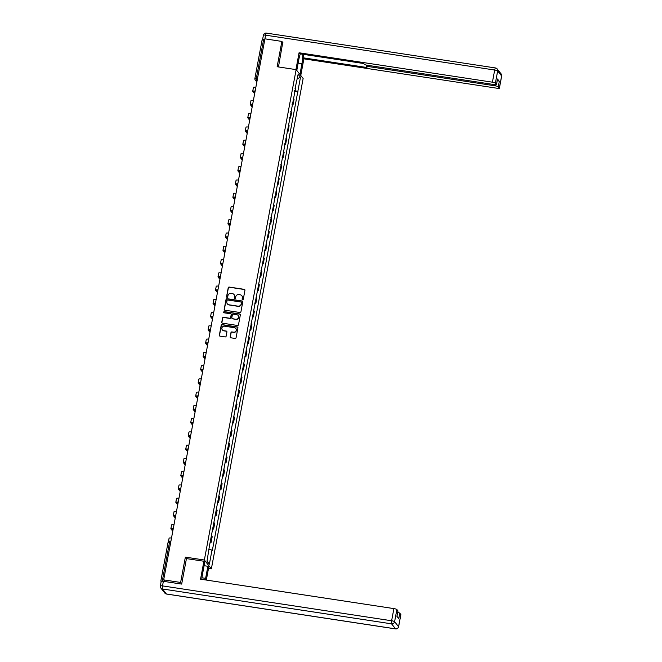 <?xml version="1.0" encoding="UTF-8"?>
<svg xmlns="http://www.w3.org/2000/svg" width="662" height="662" viewBox="0 0 662 662"><rect width="100%" height="100%" fill="white"/><g stroke="black" fill="none" stroke-linecap="round" stroke-linejoin="round"><path stroke-width="0.99" d="M242.59 299.671A0.604 0.579 -38.4 0 0 243.285 299.174L244.948 290.312A0.861 0.836 -38.4 0 0 244.261 289.352L229.218 287.06A0.861 0.836 -38.4 0 0 228.225 287.771L226.561 296.634A0.604 0.579 -38.4 0 0 227.041 297.304A0.604 0.579 -38.4 0 0 227.736 296.808L227.951 295.666A2.756 2.665 -38.4 0 1 231.129 293.398L232.379 293.597A2.756 2.665 -38.4 0 1 234.555 296.667L234.34 297.817A0.604 0.579 -38.4 0 0 234.82 298.488A0.604 0.579 -38.4 0 0 235.515 297.991L235.722 296.849A2.756 2.665 -38.4 0 1 238.899 294.582L240.157 294.772A2.756 2.665 -38.4 0 1 242.333 297.85L242.118 299.001A0.604 0.579 -38.4 0 0 242.59 299.671M230.177 336.842A0.861 0.836 -38.4 0 0 230.856 337.802L235.076 338.447A0.861 0.836 -38.4 0 0 236.069 337.736L237.915 327.897A0.861 0.836 -38.4 0 0 237.236 326.937L222.184 324.645A0.861 0.836 -38.4 0 0 221.191 325.348L219.345 335.195A0.861 0.836 -38.4 0 0 220.032 336.155L225.13 336.933A0.861 0.836 -38.4 0 0 226.123 336.23L226.909 332.01A0.861 0.836 -38.4 0 0 226.23 331.05L223.698 330.669A2.309 2.226 -38.4 0 1 222.175 327.318A2.309 2.226 -38.4 0 1 224.534 326.2L234.439 327.715A2.309 2.226 -38.4 0 1 235.962 331.058A2.309 2.226 -38.4 0 1 233.603 332.175L231.957 331.927A0.861 0.836 -38.4 0 0 230.964 332.63L230.318 337.016A0.861 0.836 -38.4 0 0 230.409 337.587M204.359 560.011L185.36 557.123L180.627 582.452L163.671 579.871L264.924 38.835L281.88 41.416L277.138 66.738L296.129 69.634L204.359 560.011L211.36 568.857L303.138 78.48L296.129 69.634M239.934 312.505A0.861 0.836 -38.4 0 0 240.927 311.794L242.764 301.955A0.861 0.836 -38.4 0 0 242.085 300.987L227.041 298.703A0.861 0.836 -38.4 0 0 226.048 299.406L224.203 309.253A0.861 0.836 -38.4 0 0 224.881 310.213L239.934 312.505M240.339 314.922L238.494 324.769A0.861 0.836 -38.4 0 1 237.509 325.472L222.457 323.188A0.861 0.836 -38.4 0 1 221.778 322.22L222.564 318.008A0.861 0.836 -38.4 0 1 223.557 317.305L229.656 318.232A0.861 0.836 -38.4 0 0 230.649 317.528L231.179 314.731A0.861 0.836 -38.4 0 0 230.492 313.771L224.145 312.803A0.604 0.579 -38.4 0 1 223.739 311.926A0.604 0.579 -38.4 0 1 224.36 311.637L239.661 313.962A0.861 0.836 -38.4 0 1 240.339 314.922M208.505 568.426L211.36 568.857M163.671 579.871L164.912 581.435L160.825 581.062L161.164 581.526M180.627 582.452L181.727 583.843M262.102 40.092L263.526 40.001L256.318 78.497L256.285 80.549L256.955 81.409M264.676 40.175L263.526 40.001M282.972 42.807L281.88 41.416M292.174 103.951A4.038 0.695 10.6 0 1 292.596 104.248L293.647 98.638A4.038 0.695 -169.4 0 0 293.225 98.34M293.647 98.638L294.077 99.184L293.026 104.795L292.05 104.637M292.596 104.248L293.026 104.795M289.567 117.902L290.544 118.051L291.594 112.441L291.164 111.903A4.038 0.695 -169.4 0 0 290.742 111.605M289.691 117.207A4.038 0.695 10.6 0 1 290.122 117.505L290.544 118.051M287.085 131.159L288.061 131.308L289.112 125.697L288.69 125.159A4.038 0.695 -169.4 0 0 288.26 124.861M287.209 130.472A4.038 0.695 10.6 0 1 287.639 130.77L288.061 131.308M284.602 144.415L285.587 144.564L286.629 138.954L286.207 138.416A4.038 0.695 -169.4 0 0 285.777 138.118M284.734 143.728A4.038 0.695 10.6 0 1 285.157 144.026L285.587 144.564M282.12 157.672L283.104 157.821L284.155 152.21L283.725 151.672A4.038 0.695 -169.4 0 0 283.303 151.375M282.252 156.985A4.038 0.695 10.6 0 1 282.674 157.283L283.104 157.821M279.637 170.928L280.622 171.077L281.673 165.475L281.242 164.929A4.038 0.695 -169.4 0 0 280.82 164.631M279.769 170.242A4.038 0.695 10.6 0 1 280.192 170.539L280.622 171.077M277.163 184.193L278.139 184.342L279.19 178.732L278.76 178.194A4.038 0.695 -169.4 0 0 278.338 177.896M277.287 183.498A4.038 0.695 10.6 0 1 277.709 183.796L278.139 184.342M274.68 197.45L275.657 197.599L276.708 191.988L276.277 191.45A4.038 0.695 -169.4 0 0 275.855 191.153M274.804 196.763A4.038 0.695 10.6 0 1 275.235 197.061L275.657 197.599M272.198 210.706L273.174 210.855L274.225 205.245L273.803 204.707A4.038 0.695 -169.4 0 0 273.373 204.409M272.322 210.02A4.038 0.695 10.6 0 1 272.752 210.317L273.174 210.855M269.715 223.963L270.7 224.112L271.743 218.501L271.321 217.963A4.038 0.695 -169.4 0 0 270.89 217.666M269.848 223.276A4.038 0.695 10.6 0 1 270.27 223.574L270.7 224.112M267.233 237.219L268.218 237.368L269.268 231.766L268.838 231.22A4.038 0.695 -169.4 0 0 268.416 230.922M267.365 236.533A4.038 0.695 10.6 0 1 267.787 236.831L268.218 237.368M264.75 250.484L265.735 250.633L266.786 245.023L266.356 244.485A4.038 0.695 -169.4 0 0 265.934 244.187M264.883 249.789A4.038 0.695 10.6 0 1 265.305 250.087L265.735 250.633M262.268 263.741L263.253 263.89L264.303 258.279L263.873 257.741A4.038 0.695 -169.4 0 0 263.451 257.444M262.4 263.054A4.038 0.695 10.6 0 1 262.822 263.352L263.253 263.89M259.794 276.997L260.77 277.146L261.821 271.536L261.391 270.998A4.038 0.695 -169.4 0 0 260.969 270.7M259.918 276.311A4.038 0.695 10.6 0 1 260.348 276.608L260.77 277.146M257.311 290.254L258.288 290.403L259.339 284.792L258.916 284.255A4.038 0.695 -169.4 0 0 258.486 283.957M257.435 289.567A4.038 0.695 10.6 0 1 257.866 289.865L258.288 290.403M254.829 303.51L255.805 303.659L256.856 298.057L256.434 297.511A4.038 0.695 -169.4 0 0 256.004 297.213M254.961 302.824A4.038 0.695 10.6 0 1 255.383 303.122L255.805 303.659M252.346 316.775L253.331 316.924L254.373 311.314L253.951 310.776A4.038 0.695 -169.4 0 0 253.529 310.478M252.479 316.08A4.038 0.695 10.6 0 1 252.901 316.378L253.331 316.924M249.864 330.032L250.848 330.181L251.899 324.57L251.469 324.032A4.038 0.695 -169.4 0 0 251.047 323.735M249.996 329.345A4.038 0.695 10.6 0 1 250.418 329.643L250.848 330.181M247.381 343.288L248.366 343.437L249.417 337.827L248.986 337.289A4.038 0.695 -169.4 0 0 248.564 336.991M247.514 342.602A4.038 0.695 10.6 0 1 247.936 342.899L248.366 343.437M244.907 356.545L245.883 356.694L246.934 351.083L246.504 350.546A4.038 0.695 -169.4 0 0 246.082 350.248M245.031 355.858A4.038 0.695 10.6 0 1 245.453 356.156L245.883 356.694M242.424 369.801L243.401 369.95L244.452 364.348L244.021 363.802A4.038 0.695 -169.4 0 0 243.599 363.504M242.549 369.115A4.038 0.695 10.6 0 1 242.979 369.413L243.401 369.95M239.942 383.066L240.918 383.215L241.969 377.605L241.547 377.067A4.038 0.695 -169.4 0 0 241.117 376.769M240.066 382.371A4.038 0.695 10.6 0 1 240.496 382.669L240.918 383.215M237.459 396.323L238.444 396.472L239.487 390.861L239.065 390.323A4.038 0.695 -169.4 0 0 238.634 390.026M237.592 395.636A4.038 0.695 10.6 0 1 238.014 395.934L238.444 396.472M234.977 409.579L235.962 409.728L237.013 404.118L236.582 403.58A4.038 0.695 -169.4 0 0 236.16 403.282M235.109 408.893A4.038 0.695 10.6 0 1 235.531 409.19L235.962 409.728M232.494 422.836L233.479 422.985L234.53 417.374L234.1 416.837A4.038 0.695 -169.4 0 0 233.678 416.539M232.627 422.149A4.038 0.695 10.6 0 1 233.049 422.447L233.479 422.985M230.02 436.093L230.997 436.241L232.048 430.639L231.617 430.093A4.038 0.695 -169.4 0 0 231.195 429.795M230.144 435.406A4.038 0.695 10.6 0 1 230.566 435.704L230.997 436.241M227.538 449.357L228.514 449.506L229.565 443.896L229.135 443.358A4.038 0.695 -169.4 0 0 228.713 443.06M227.662 448.662A4.038 0.695 10.6 0 1 228.092 448.96L228.514 449.506M225.055 462.614L226.032 462.763L227.083 457.152L226.661 456.614A4.038 0.695 -169.4 0 0 226.23 456.317M225.179 461.927A4.038 0.695 10.6 0 1 225.61 462.225L226.032 462.763M222.573 475.87L223.549 476.019L224.6 470.409L224.178 469.871A4.038 0.695 -169.4 0 0 223.748 469.573M222.705 475.184A4.038 0.695 10.6 0 1 223.127 475.482L223.549 476.019M220.09 489.127L221.075 489.276L222.126 483.665L221.696 483.128A4.038 0.695 -169.4 0 0 221.273 482.83M220.223 488.44A4.038 0.695 10.6 0 1 220.645 488.738L221.075 489.276M217.608 502.384L218.592 502.532L219.643 496.93L219.213 496.384A4.038 0.695 -169.4 0 0 218.791 496.086M217.74 501.697A4.038 0.695 10.6 0 1 218.162 501.995L218.592 502.532M215.125 515.648L216.11 515.797L217.161 510.187L216.731 509.649A4.038 0.695 -169.4 0 0 216.308 509.351M215.258 514.953A4.038 0.695 10.6 0 1 215.68 515.251L216.11 515.797M212.651 528.905L213.627 529.054L214.678 523.443L214.248 522.906A4.038 0.695 -169.4 0 0 213.826 522.608M212.775 528.218A4.038 0.695 10.6 0 1 213.197 528.516L213.627 529.054M210.168 542.161L211.145 542.31L212.196 536.7L211.774 536.162A4.038 0.695 -169.4 0 0 211.344 535.864M210.293 541.475A4.038 0.695 10.6 0 1 210.723 541.773L211.145 542.31M295.053 88.576L298.14 74.268L300.49 77.239L297.817 91.522L294.681 90.545M209.275 549.096L212.353 550.362L297.817 91.522M212.03 549.948L209.358 564.223L206.999 561.252L209.341 546.555L295.467 88.543M185.36 557.123L186.543 558.612M294.524 91.381L298.148 91.935M300.49 77.239L297.296 78.745M207.049 561.012L209.358 564.223M242.309 299.547A0.604 0.579 -38.4 0 1 242.259 299.174L242.474 298.032A2.756 2.665 -38.4 0 0 241.887 295.823M234.108 294.64A2.756 2.665 -38.4 0 1 234.696 296.849L234.48 297.991A0.604 0.579 -38.4 0 0 234.53 298.363M244.849 289.749A0.861 0.836 -38.4 0 0 244.402 289.526L229.358 287.242A0.861 0.836 -38.4 0 0 228.365 287.945L226.702 296.808A0.604 0.579 -38.4 0 0 226.76 297.18M242.673 301.384A0.861 0.836 -38.4 0 0 242.226 301.169L227.182 298.876A0.861 0.836 -38.4 0 0 226.189 299.588L224.344 309.427A0.861 0.836 -38.4 0 0 224.443 309.998M241.423 302.691A0.604 0.579 -38.4 0 0 240.951 302.021L227.736 300.01A0.604 0.579 -38.4 0 0 227.041 300.507L226.818 301.715A2.756 2.665 -38.4 0 0 228.994 304.793L238.022 306.167A2.756 2.665 -38.4 0 0 241.2 303.899L241.564 302.865A0.604 0.579 -38.4 0 0 241.373 302.327M227.405 303.916A2.756 2.665 -38.4 0 0 229.135 304.967L228.994 304.793M241.564 302.865L241.34 304.081A2.756 2.665 -38.4 0 1 238.163 306.341L229.135 304.967M231.079 314.16A0.861 0.836 -38.4 0 1 231.319 314.905L230.79 317.702A0.861 0.836 -38.4 0 1 229.797 318.405L223.698 317.479A0.861 0.836 -38.4 0 0 222.705 318.19L221.919 322.402A0.861 0.836 -38.4 0 0 222.01 322.965M240.24 314.359A0.861 0.836 -38.4 0 0 239.801 314.136L224.501 311.81A0.604 0.579 -38.4 0 0 223.855 312.671M235.995 319.192A2.309 2.226 -38.4 0 0 238.221 315.534A2.309 2.226 -38.4 0 0 236.831 314.731L233.338 314.202A0.861 0.836 -38.4 0 0 232.345 314.905L231.824 317.702A0.861 0.836 -38.4 0 0 232.503 318.662L236.135 319.374A2.309 2.226 -38.4 0 0 238.287 315.625M232.056 318.447A0.861 0.836 -38.4 0 0 232.643 318.844L232.503 318.662M236.135 319.374L232.643 318.844M235.895 328.6A2.309 2.226 -38.4 0 1 233.744 332.349L232.097 332.101A0.861 0.836 -38.4 0 0 231.104 332.804L230.318 337.016M222.382 329.949A2.309 2.226 -38.4 0 0 223.839 330.843L223.698 330.669M226.809 331.447A0.861 0.836 -38.4 0 0 226.371 331.232L223.839 330.843M237.815 327.326A0.861 0.836 -38.4 0 0 237.368 327.111L222.324 324.819A0.861 0.836 -38.4 0 0 221.331 325.53L219.486 335.369A0.861 0.836 -38.4 0 0 219.585 335.94M255.333 90.098L256.782 82.336M254.448 91.282L253.86 91.43L254.15 91.853M254.398 93.4L252.776 91.348A3.509 0.604 10.6 0 1 252.735 91.224A3.509 0.604 10.6 0 1 254.671 91.042M253.496 87.525A3.509 0.604 10.6 0 1 253.447 87.401A3.509 0.604 10.6 0 1 255.623 87.243M296.783 70.453L298.794 59.679A9.872 1.887 98.7 0 1 300.358 53.887M298.157 63.08L301.946 63.66A9.872 1.887 98.7 0 0 302.7 54.243M301.946 63.66L299.936 74.434M300.763 75.476L303.875 58.835L303.047 57.793L366.93 67.516L366.268 66.68A2.631 0.455 -169.4 0 1 366.235 66.589A2.631 0.455 -169.4 0 1 368.403 66.539L495.317 85.853L495.532 84.719M303.684 54.392L303.047 57.793M303.875 58.835L497.22 88.253A2.631 0.455 -169.4 0 0 499.388 88.212A2.631 0.455 -169.4 0 0 499.355 88.112L501.631 75.965L497.667 70.95L495.391 83.106L496.459 84.455A2.631 0.455 -169.4 0 1 496.492 84.546A2.631 0.455 -169.4 0 1 494.324 84.595L367.41 65.281A2.631 0.455 -169.4 0 1 364.431 64.363L363.777 63.535L299.894 53.812L299.067 52.77L492.412 82.187L494.688 70.031L265.57 35.169L264.75 39.77M295.922 69.601L299.067 52.77M499.355 88.112L498.296 86.772A2.631 0.455 -169.4 0 0 495.317 85.853M262.582 39.919L262.574 39.902A2.631 0.455 -169.4 0 1 262.541 39.811L263.402 35.218A2.631 0.455 10.6 0 1 265.57 35.169A2.631 0.505 -81.3 0 1 266.389 33.1A2.631 0.505 -81.3 0 1 266.463 33.15M497.236 80.574A2.631 0.455 10.6 0 1 499.313 81.327L497.476 79.01A2.631 0.455 10.6 0 1 497.51 79.109A2.631 0.455 10.6 0 1 497.443 79.183M495.391 83.106A2.631 0.455 -169.4 0 0 492.412 82.187M282.74 42.509L278.462 66.945M264.709 39.761A2.631 0.455 -169.4 0 0 262.541 39.811M204.095 565.704L207.885 566.283L208.712 567.326L206.329 580.069M207.885 566.283L205.625 578.348A9.872 1.887 98.7 0 1 205.311 579.912M161.23 581.451A2.631 0.455 10.6 0 1 161.197 581.352A2.631 0.455 10.6 0 1 163.365 581.31L181.678 584.091L186.444 558.596L203.904 561.252L204.732 562.295L202.473 574.368A9.872 1.887 98.7 0 0 201.794 579.374M203.904 561.252L200.553 579.184L393.898 608.601A2.631 0.455 10.6 0 1 396.877 609.528L397.936 610.869A2.631 0.455 10.6 0 1 397.97 610.968A2.631 0.455 10.6 0 1 397.903 611.043M397.697 612.433A2.631 0.455 10.6 0 1 399.774 613.186L400.841 614.535A2.631 0.455 10.6 0 1 400.874 614.626A2.631 0.455 10.6 0 1 400.808 614.708M397.936 610.869L396.919 616.305L398.756 618.631L399.774 613.186M252.851 103.355L254.307 95.593M251.965 104.538L251.378 104.695L251.668 105.109M251.916 106.656L250.294 104.613A3.509 0.604 10.6 0 1 250.253 104.48A3.509 0.604 10.6 0 1 252.189 104.298M251.014 100.781A3.509 0.604 10.6 0 1 250.972 100.657A3.509 0.604 10.6 0 1 253.141 100.5M250.368 116.611L251.825 108.858M249.483 117.795L248.895 117.952L249.185 118.366M249.442 119.913L247.82 117.869A3.509 0.604 10.6 0 1 247.77 117.737A3.509 0.604 10.6 0 1 249.715 117.563M248.531 114.046A3.509 0.604 10.6 0 1 248.49 113.914A3.509 0.604 10.6 0 1 250.658 113.756M247.886 129.876L249.342 122.114M247.009 131.051L246.413 131.208L246.703 131.622M246.959 133.17L245.337 131.126A3.509 0.604 10.6 0 1 245.288 131.002A3.509 0.604 10.6 0 1 247.232 130.819M246.049 127.303A3.509 0.604 10.6 0 1 246.007 127.17A3.509 0.604 10.6 0 1 248.176 127.013M245.403 143.133L246.86 135.371M244.526 144.308L243.93 144.465L244.22 144.879M244.477 146.434L242.855 144.382A3.509 0.604 10.6 0 1 242.813 144.258A3.509 0.604 10.6 0 1 244.75 144.076M243.566 140.559A3.509 0.604 10.6 0 1 243.525 140.435A3.509 0.604 10.6 0 1 245.693 140.278M242.929 156.389L244.377 148.627M242.044 157.573L241.448 157.721L241.738 158.144M241.994 159.691L240.372 157.639A3.509 0.604 10.6 0 1 240.331 157.515A3.509 0.604 10.6 0 1 242.267 157.333M241.092 153.816A3.509 0.604 10.6 0 1 241.042 153.692A3.509 0.604 10.6 0 1 243.211 153.534M240.447 169.646L241.895 161.884M239.561 170.829L238.965 170.986L239.263 171.4M239.512 172.947L237.89 170.904A3.509 0.604 10.6 0 1 237.848 170.771A3.509 0.604 10.6 0 1 239.785 170.589M238.61 167.072A3.509 0.604 10.6 0 1 238.56 166.948A3.509 0.604 10.6 0 1 240.736 166.791M237.964 182.902L239.412 175.149M237.079 184.086L236.491 184.243L236.781 184.657M237.029 186.204L235.407 184.16A3.509 0.604 10.6 0 1 235.366 184.028A3.509 0.604 10.6 0 1 237.302 183.854M236.127 180.337A3.509 0.604 10.6 0 1 236.086 180.205A3.509 0.604 10.6 0 1 238.254 180.047M235.482 196.167L236.938 188.405M234.596 197.342L234.009 197.499L234.298 197.913M234.547 199.461L232.933 197.417A3.509 0.604 10.6 0 1 232.883 197.293A3.509 0.604 10.6 0 1 234.828 197.111M233.645 193.594A3.509 0.604 10.6 0 1 233.603 193.461A3.509 0.604 10.6 0 1 235.771 193.304M232.999 209.424L234.456 201.662M232.114 210.599L231.526 210.756L231.816 211.17M232.072 212.725L230.45 210.673A3.509 0.604 10.6 0 1 230.401 210.549A3.509 0.604 10.6 0 1 232.345 210.367M231.162 206.85A3.509 0.604 10.6 0 1 231.121 206.726A3.509 0.604 10.6 0 1 233.289 206.569M230.517 222.68L231.973 214.918M229.64 223.864L229.044 224.013L229.333 224.426M229.59 225.982L227.968 223.93A3.509 0.604 10.6 0 1 227.927 223.806A3.509 0.604 10.6 0 1 229.863 223.624M228.68 220.107A3.509 0.604 10.6 0 1 228.638 219.983A3.509 0.604 10.6 0 1 230.806 219.825M228.042 235.937L229.491 228.175M227.157 237.12L226.561 237.277L226.851 237.691M227.107 239.239L225.485 237.195A3.509 0.604 10.6 0 1 225.444 237.062A3.509 0.604 10.6 0 1 227.38 236.88M226.205 233.363A3.509 0.604 10.6 0 1 226.156 233.239A3.509 0.604 10.6 0 1 228.324 233.082M225.56 249.193L227.008 241.44M224.675 250.377L224.079 250.534L224.368 250.948M224.625 252.495L223.003 250.451A3.509 0.604 10.6 0 1 222.962 250.319A3.509 0.604 10.6 0 1 224.898 250.145M223.723 246.628A3.509 0.604 10.6 0 1 223.673 246.496A3.509 0.604 10.6 0 1 225.841 246.338M223.077 262.458L224.526 254.696M222.192 263.633L221.605 263.79L221.894 264.204M222.142 265.752L220.52 263.708A3.509 0.604 10.6 0 1 220.479 263.584A3.509 0.604 10.6 0 1 222.415 263.402M221.24 259.885A3.509 0.604 10.6 0 1 221.199 259.752A3.509 0.604 10.6 0 1 223.367 259.595M220.595 275.715L222.051 267.953M219.71 276.89L219.122 277.047L219.412 277.461M219.66 279.016L218.038 276.964A3.509 0.604 10.6 0 1 217.997 276.84A3.509 0.604 10.6 0 1 219.933 276.658M218.758 273.141A3.509 0.604 10.6 0 1 218.717 273.017A3.509 0.604 10.6 0 1 220.885 272.86M218.112 288.971L219.569 281.209M217.227 290.155L216.64 290.304L216.929 290.717M217.186 292.273L215.564 290.221A3.509 0.604 10.6 0 1 215.514 290.097A3.509 0.604 10.6 0 1 217.459 289.915M216.275 286.398A3.509 0.604 10.6 0 1 216.234 286.274A3.509 0.604 10.6 0 1 218.402 286.116M215.63 302.228L217.086 294.466M214.753 303.411L214.157 303.568L214.447 303.982M214.703 305.53L213.081 303.486A3.509 0.604 10.6 0 1 213.032 303.353A3.509 0.604 10.6 0 1 214.976 303.171M213.793 299.654A3.509 0.604 10.6 0 1 213.752 299.53A3.509 0.604 10.6 0 1 215.92 299.373M213.156 315.484L214.604 307.731M212.27 316.668L211.675 316.825L211.964 317.239M212.221 318.786L210.599 316.742A3.509 0.604 10.6 0 1 210.557 316.61A3.509 0.604 10.6 0 1 212.494 316.436M211.31 312.919A3.509 0.604 10.6 0 1 211.269 312.787A3.509 0.604 10.6 0 1 213.437 312.63M210.673 328.749L212.121 320.987M209.788 329.924L209.192 330.081L209.482 330.495M209.738 332.043L208.116 329.999A3.509 0.604 10.6 0 1 208.075 329.875A3.509 0.604 10.6 0 1 210.011 329.693M208.836 326.176A3.509 0.604 10.6 0 1 208.787 326.043A3.509 0.604 10.6 0 1 210.955 325.886M208.191 342.006L209.639 334.244M207.305 343.181L206.71 343.338L207.007 343.752M207.256 345.307L205.634 343.255A3.509 0.604 10.6 0 1 205.592 343.131A3.509 0.604 10.6 0 1 207.529 342.949M206.354 339.432A3.509 0.604 10.6 0 1 206.304 339.308A3.509 0.604 10.6 0 1 208.48 339.151M205.708 355.262L207.156 347.5M204.823 356.446L204.235 356.595L204.525 357.008M204.773 358.564L203.151 356.512A3.509 0.604 10.6 0 1 203.11 356.388A3.509 0.604 10.6 0 1 205.046 356.206M203.871 352.689A3.509 0.604 10.6 0 1 203.83 352.565A3.509 0.604 10.6 0 1 205.998 352.407M203.226 368.519L204.682 360.757M202.34 369.702L201.753 369.859L202.042 370.273M202.299 371.821L200.677 369.777A3.509 0.604 10.6 0 1 200.627 369.644A3.509 0.604 10.6 0 1 202.572 369.462M201.389 365.945A3.509 0.604 10.6 0 1 201.347 365.821A3.509 0.604 10.6 0 1 203.515 365.664M200.743 381.775L202.2 374.022M199.866 382.959L199.27 383.116L199.56 383.53M199.816 385.077L198.195 383.033A3.509 0.604 10.6 0 1 198.145 382.901A3.509 0.604 10.6 0 1 200.09 382.727M198.906 379.21A3.509 0.604 10.6 0 1 198.865 379.078A3.509 0.604 10.6 0 1 201.033 378.921M198.261 395.04L199.717 387.278M197.384 396.215L196.788 396.373L197.077 396.786M197.334 398.334L195.712 396.29A3.509 0.604 10.6 0 1 195.671 396.166A3.509 0.604 10.6 0 1 197.607 395.984M196.424 392.467A3.509 0.604 10.6 0 1 196.382 392.334A3.509 0.604 10.6 0 1 198.55 392.177M195.786 408.297L197.235 400.535M194.901 409.472L194.305 409.629L194.595 410.043M194.851 411.599L193.23 409.546A3.509 0.604 10.6 0 1 193.188 409.422A3.509 0.604 10.6 0 1 195.125 409.24M193.949 405.723A3.509 0.604 10.6 0 1 193.9 405.599A3.509 0.604 10.6 0 1 196.068 405.442M193.304 421.553L194.752 413.791M192.419 422.728L191.823 422.886L192.121 423.299M192.369 424.855L190.747 422.803A3.509 0.604 10.6 0 1 190.706 422.679A3.509 0.604 10.6 0 1 192.642 422.497M191.467 418.98A3.509 0.604 10.6 0 1 191.417 418.856A3.509 0.604 10.6 0 1 193.585 418.698M190.821 434.81L192.27 427.048M189.936 435.993L189.349 436.142L189.638 436.564M189.886 438.112L188.265 436.068A3.509 0.604 10.6 0 1 188.223 435.935A3.509 0.604 10.6 0 1 190.16 435.753M188.984 432.236A3.509 0.604 10.6 0 1 188.943 432.112A3.509 0.604 10.6 0 1 191.111 431.955M188.339 448.066L189.795 440.313M187.454 449.25L186.866 449.407L187.156 449.821M187.404 451.368L185.79 449.324A3.509 0.604 10.6 0 1 185.741 449.192A3.509 0.604 10.6 0 1 187.685 449.01M186.502 445.501A3.509 0.604 10.6 0 1 186.461 445.369A3.509 0.604 10.6 0 1 188.629 445.212M185.857 461.331L187.313 453.569M184.971 462.506L184.384 462.664L184.673 463.077M184.93 464.625L183.308 462.581A3.509 0.604 10.6 0 1 183.258 462.457A3.509 0.604 10.6 0 1 185.203 462.275M184.019 458.758A3.509 0.604 10.6 0 1 183.978 458.625A3.509 0.604 10.6 0 1 186.146 458.468M183.374 474.588L184.83 466.826M182.497 475.763L181.901 475.92L182.191 476.334M182.447 477.89L180.825 475.837A3.509 0.604 10.6 0 1 180.784 475.713A3.509 0.604 10.6 0 1 182.72 475.531M181.537 472.014A3.509 0.604 10.6 0 1 181.496 471.89A3.509 0.604 10.6 0 1 183.664 471.733M180.9 487.844L182.348 480.082M180.014 489.019L179.419 489.177L179.708 489.59M179.965 491.146L178.343 489.094A3.509 0.604 10.6 0 1 178.301 488.97A3.509 0.604 10.6 0 1 180.238 488.788M179.054 485.271A3.509 0.604 10.6 0 1 179.013 485.147A3.509 0.604 10.6 0 1 181.181 484.989M178.417 501.101L179.865 493.339M177.532 502.284L176.936 502.433L177.226 502.855M177.482 504.403L175.86 502.359A3.509 0.604 10.6 0 1 175.819 502.226A3.509 0.604 10.6 0 1 177.755 502.044M176.58 498.527A3.509 0.604 10.6 0 1 176.531 498.403A3.509 0.604 10.6 0 1 178.699 498.246M175.935 514.357L177.383 506.604M175.049 515.541L174.462 515.698L174.751 516.112M175 517.659L173.378 515.615A3.509 0.604 10.6 0 1 173.336 515.483A3.509 0.604 10.6 0 1 175.273 515.301M174.098 511.792A3.509 0.604 10.6 0 1 174.048 511.66A3.509 0.604 10.6 0 1 176.224 511.503M173.452 527.622L174.909 519.86M172.567 528.797L171.979 528.955L172.269 529.368M172.517 530.916L170.895 528.872A3.509 0.604 10.6 0 1 170.854 528.748A3.509 0.604 10.6 0 1 172.79 528.566M171.615 525.049A3.509 0.604 10.6 0 1 171.574 524.916A3.509 0.604 10.6 0 1 173.742 524.759M170.97 540.879L172.426 533.117M169.133 538.305A3.509 0.604 10.6 0 1 169.091 538.181A3.509 0.604 10.6 0 1 171.259 538.024M257.096 80.673L256.285 80.549A1.754 1.696 -38.4 0 1 254.895 78.596L257.468 78.67M213.197 528.516L214.248 522.906M215.68 515.251L216.731 509.649M218.162 501.995L219.213 496.384M220.645 488.738L221.696 483.128M223.127 475.482L224.178 469.871M225.61 462.225L226.661 456.614M228.092 448.96L229.135 443.358M230.566 435.704L231.617 430.093M233.049 422.447L234.1 416.837M235.531 409.19L236.582 403.58M238.014 395.934L239.065 390.323M240.496 382.669L241.547 377.067M242.979 369.413L244.021 363.802M245.453 356.156L246.504 350.546M247.936 342.899L248.986 337.289M250.418 329.643L251.469 324.032M252.901 316.378L253.951 310.776M255.383 303.122L256.434 297.511M257.866 289.865L258.916 284.255M260.348 276.608L261.391 270.998M262.822 263.352L263.873 257.741M265.305 250.087L266.356 244.485M267.787 236.831L268.838 231.22M270.27 223.574L271.321 217.963M272.752 210.317L273.803 204.707M275.235 197.061L276.277 191.45M277.709 183.796L278.76 178.194M280.192 170.539L281.242 164.929M282.674 157.283L283.725 151.672M285.157 144.026L286.207 138.416M287.639 130.77L288.69 125.159M290.122 117.505L291.164 111.903M210.723 541.773L211.774 536.162M254.663 93.681A1.754 1.696 141.6 0 1 254.117 92.109M252.181 106.946A1.754 1.696 141.6 0 1 251.634 105.366M249.698 120.203A1.754 1.696 141.6 0 1 249.16 118.63M247.216 133.459A1.754 1.696 141.6 0 1 246.678 131.887M244.733 146.716A1.754 1.696 141.6 0 1 244.195 145.144M242.259 159.972A1.754 1.696 141.6 0 1 241.713 158.4M239.776 173.229A1.754 1.696 141.6 0 1 239.23 171.657M237.294 186.494A1.754 1.696 141.6 0 1 236.748 184.921M234.811 199.75A1.754 1.696 141.6 0 1 234.274 198.178M232.329 213.007A1.754 1.696 141.6 0 1 231.791 211.435M229.846 226.263A1.754 1.696 141.6 0 1 229.309 224.691M227.364 239.52A1.754 1.696 141.6 0 1 226.826 237.948M225.444 249.822A1.754 1.754 0 0 0 224.675 252.561L224.881 252.818A1.754 1.696 141.6 0 1 224.344 251.212M222.407 266.041A1.754 1.696 141.6 0 1 221.861 264.469M219.925 279.298A1.754 1.696 141.6 0 1 219.379 277.726M217.442 292.554A1.754 1.696 141.6 0 1 216.904 290.982M214.96 305.811A1.754 1.696 141.6 0 1 214.422 304.239M212.477 319.076A1.754 1.696 141.6 0 1 211.939 317.503M210.003 332.332A1.754 1.696 141.6 0 1 209.457 330.76M207.52 345.589A1.754 1.696 141.6 0 1 206.974 344.017M205.038 358.845A1.754 1.696 141.6 0 1 204.492 357.273M202.555 372.102A1.754 1.696 141.6 0 1 202.018 370.53M200.073 385.367A1.754 1.696 141.6 0 1 199.535 383.795M197.59 398.623A1.754 1.696 141.6 0 1 197.053 397.051M195.116 411.88A1.754 1.696 141.6 0 1 194.57 410.308M192.634 425.136A1.754 1.696 141.6 0 1 192.088 423.564M190.151 438.393A1.754 1.696 141.6 0 1 189.605 436.821M187.669 451.658A1.754 1.696 141.6 0 1 187.131 450.086M185.741 461.952A1.754 1.754 0 0 0 184.971 464.691L185.178 464.947A1.754 1.696 141.6 0 1 184.648 463.342M182.704 478.171A1.754 1.696 141.6 0 1 182.166 476.599M180.221 491.427A1.754 1.696 141.6 0 1 179.683 489.855M177.747 504.684A1.754 1.696 141.6 0 1 177.201 503.112M175.264 517.949A1.754 1.696 141.6 0 1 174.718 516.377M172.782 531.205A1.754 1.696 141.6 0 1 172.236 529.633M170.63 542.708L169.48 542.534L162.273 581.037M170.076 541.193L169.48 542.534L168.057 542.633M496.459 84.455L497.476 79.01M499.313 81.327L498.296 86.772M368.61 65.464L368.403 66.539M499.388 88.212L501.664 76.056A2.631 2.631 0 0 0 501.142 73.937A2.631 2.549 141.6 0 1 501.631 75.965A2.631 0.455 10.6 0 1 501.664 76.056A2.631 0.455 10.6 0 1 501.597 76.13M497.667 70.95A2.631 2.549 -38.4 0 0 495.59 68.012A2.631 0.505 -81.3 0 0 495.507 67.963A2.631 0.505 -81.3 0 0 494.688 70.031A2.631 0.455 10.6 0 1 497.667 70.95M263.435 35.318A2.631 0.455 10.6 0 1 263.402 35.218A2.631 2.631 0 0 1 266.389 33.1L495.507 67.963A2.631 2.631 0 0 1 497.179 68.931L501.142 73.937M163.365 581.31L162.504 585.895L391.623 620.757A2.631 0.505 -81.3 0 0 391.565 623.836L162.447 588.973L166.41 593.988L395.537 628.85L391.565 623.836A2.631 2.549 -38.4 0 0 394.602 621.676L398.565 626.682L400.841 614.535M396.877 609.528L394.602 621.676A2.631 0.455 -169.4 0 0 391.623 620.757L393.898 608.601M201.951 577.785L205.625 578.348M398.565 626.682A2.631 2.549 141.6 0 1 395.537 628.85A2.631 0.505 -81.3 0 0 395.611 628.9A2.631 2.631 0 0 0 398.598 626.782A2.631 0.455 -169.4 0 0 398.565 626.682M398.524 626.864A2.631 0.455 -169.4 0 0 398.598 626.782L400.874 614.626M395.719 628.867A2.631 0.505 -81.3 0 1 395.611 628.9L166.493 594.037A2.631 0.505 -81.3 0 1 166.41 593.988A2.631 2.549 -38.4 0 1 164.821 593.069A2.631 2.631 0 0 0 166.493 594.037A2.631 0.505 -81.3 0 0 166.584 594.013M161.197 581.352L160.336 585.944A2.631 2.631 0 0 0 160.858 588.063A2.631 2.549 141.6 0 0 162.447 588.973A2.631 0.505 -81.3 0 1 162.504 585.895A2.631 0.455 -169.4 0 0 160.336 585.944A2.631 0.455 -169.4 0 0 160.37 586.036M255.218 90.727A1.754 1.754 0 0 0 254.448 93.458L254.655 93.723M252.735 103.984A1.754 1.754 0 0 0 251.965 106.714L252.172 106.979M250.253 117.24A1.754 1.754 0 0 0 249.483 119.979L249.69 120.236M247.77 130.497A1.754 1.754 0 0 0 247 133.236L247.207 133.501M245.288 143.753A1.754 1.754 0 0 0 244.518 146.492L244.733 146.757M242.813 157.018A1.754 1.754 0 0 0 242.044 159.749L242.251 160.014M240.331 170.275A1.754 1.754 0 0 0 239.561 173.005L239.768 173.27M237.848 183.531A1.754 1.754 0 0 0 237.079 186.27L237.286 186.527M235.366 196.788A1.754 1.754 0 0 0 234.596 199.527L234.803 199.783M232.883 210.044A1.754 1.754 0 0 0 232.114 212.783L232.321 213.048M230.401 223.309A1.754 1.754 0 0 0 229.631 226.04L229.838 226.305M227.918 236.566A1.754 1.754 0 0 0 227.157 239.296L227.364 239.561M222.962 263.079A1.754 1.754 0 0 0 222.192 265.818L222.399 266.074M220.479 276.335A1.754 1.754 0 0 0 219.71 279.074L219.916 279.339M217.997 289.592A1.754 1.754 0 0 0 217.227 292.331L217.434 292.596M215.514 302.857A1.754 1.754 0 0 0 214.745 305.587L214.951 305.852M213.032 316.113A1.754 1.754 0 0 0 212.262 318.852L212.477 319.109M210.557 329.37A1.754 1.754 0 0 0 209.788 332.109L209.995 332.365M208.075 342.626A1.754 1.754 0 0 0 207.305 345.365L207.512 345.63M205.592 355.883A1.754 1.754 0 0 0 204.823 358.622L205.03 358.887M203.11 369.148A1.754 1.754 0 0 0 202.34 371.878L202.547 372.143M200.627 382.404A1.754 1.754 0 0 0 199.858 385.143L200.065 385.4M198.145 395.661A1.754 1.754 0 0 0 197.375 398.4L197.59 398.656M195.662 408.917A1.754 1.754 0 0 0 194.901 411.656L195.108 411.921M193.188 422.174A1.754 1.754 0 0 0 192.419 424.913L192.625 425.178M190.706 435.439A1.754 1.754 0 0 0 189.936 438.17L190.143 438.434M188.223 448.695A1.754 1.754 0 0 0 187.454 451.434L187.66 451.691M183.258 475.208A1.754 1.754 0 0 0 182.489 477.947L182.695 478.212M180.776 488.465A1.754 1.754 0 0 0 180.014 491.204L180.221 491.469M178.301 501.73A1.754 1.754 0 0 0 177.532 504.461L177.739 504.725M175.819 514.986A1.754 1.754 0 0 0 175.049 517.725L175.256 517.982M173.336 528.243A1.754 1.754 0 0 0 172.567 530.982L172.774 531.238M170.895 541.284L170.026 541.152A1.754 1.754 0 0 0 168.032 542.567L160.825 581.062M256.848 81.997L255.226 79.945A1.754 1.754 0 0 1 254.878 78.53L262.078 40.026M253.447 87.401L252.735 91.224M366.508 65.116L366.235 66.589M496.492 84.546L497.51 79.109M160.858 588.063L164.821 593.069M397.97 610.968L396.96 616.363M250.972 100.657L250.253 104.48M248.49 113.914L247.77 117.737M246.007 127.17L245.288 131.002M243.525 140.435L242.813 144.258M241.042 153.692L240.331 157.515M238.56 166.948L237.848 170.771M236.086 180.205L235.366 184.028M233.603 193.461L232.883 197.293M231.121 206.726L230.401 210.549M228.638 219.983L227.927 223.806M226.156 233.239L225.444 237.062M223.673 246.496L222.962 250.319M221.199 259.752L220.479 263.584M218.717 273.017L217.997 276.84M216.234 286.274L215.514 290.097M213.752 299.53L213.032 303.353M211.269 312.787L210.557 316.61M208.787 326.043L208.075 329.875M206.304 339.308L205.592 343.131M203.83 352.565L203.11 356.388M201.347 365.821L200.627 369.644M198.865 379.078L198.145 382.901M196.382 392.334L195.671 396.166M193.9 405.599L193.188 409.422M191.417 418.856L190.706 422.679M188.943 432.112L188.223 435.935M186.461 445.369L185.741 449.192M183.978 458.625L183.258 462.457M181.496 471.89L180.784 475.713M179.013 485.147L178.301 488.97M176.531 498.403L175.819 502.226M174.048 511.66L173.336 515.483M171.574 524.916L170.854 528.748M169.091 538.181L168.421 541.756"/></g></svg>
